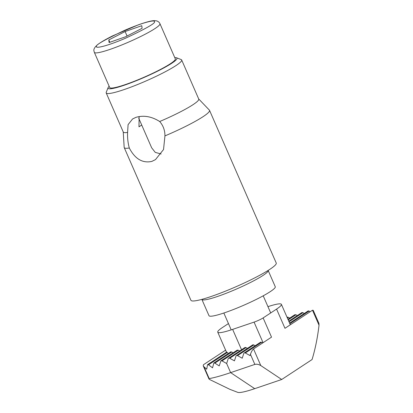 <?xml version="1.0" encoding="UTF-8"?>
<svg xmlns="http://www.w3.org/2000/svg" width="413" height="413" viewBox="0 0 413 413"><rect width="100%" height="100%" fill="white"/><g stroke="black" fill="none" stroke-linecap="round" stroke-linejoin="round"><path stroke-width="0.62" d="M124.225 147.606L190.935 300.303A46.545 5.601 -23.6 0 0 210.888 296.58A46.545 5.601 -23.6 0 0 255.239 277.634A46.545 5.601 -23.6 0 0 276.24 263.029L209.53 110.338A46.545 5.601 156.4 0 1 164.942 135.903L163.538 149.532L155.489 159.609L151.834 161.411C142.5 163.414 134.994 158.943 129.305 148.009A46.545 5.601 156.4 0 1 124.225 147.606A46.545 5.601 156.4 0 1 124.168 147.364L123.239 131.933M129.305 148.009C127.927 142.986 127.359 137.787 127.591 132.418L128.087 124.633L132.563 118.98L135.954 117.344C143.734 115.062 151.648 116.451 159.692 121.515C163.212 125.578 164.963 130.374 164.942 135.903M174.771 57.608A37.593 4.522 156.4 0 1 176.49 57.763L181.152 59.549A41.176 4.956 156.4 0 1 181.668 59.978A41.176 4.956 156.4 0 1 163.089 72.894A41.176 4.956 156.4 0 1 123.859 89.662A41.176 4.956 156.4 0 1 106.208 92.951A41.176 4.956 156.4 0 1 106.244 92.275L108.098 87.644A37.593 4.522 156.4 0 1 109.156 86.276M127.591 132.418A41.176 4.956 156.4 0 1 123.286 132.036L106.208 92.951M208.988 315.687A36.163 4.352 -23.6 0 0 224.491 312.796A36.163 4.352 -23.6 0 0 258.946 298.072A36.163 4.352 -23.6 0 0 275.264 286.73L268.151 270.443A36.163 4.352 156.4 0 1 251.832 281.79A36.163 4.352 156.4 0 1 217.377 296.513A36.163 4.352 156.4 0 1 201.874 299.399L208.988 315.687M176.49 57.763A37.593 4.522 156.4 0 1 161.772 69.028A37.593 4.522 156.4 0 1 124.184 85.254A37.593 4.522 156.4 0 1 108.098 87.644M198.705 98.965L209.391 110.132A46.545 5.601 156.4 0 1 209.53 110.338M151.664 147.802L155.257 152.387L161.116 153.992M139.129 116.569L138.98 126.827L141.716 125.031M181.668 59.978L198.746 99.063A41.176 4.956 156.4 0 1 159.692 121.515M159.955 23.696L175.324 58.873A35.807 4.311 156.4 0 1 159.17 70.107A35.807 4.311 156.4 0 1 125.056 84.68A35.807 4.311 156.4 0 1 109.708 87.541L94.34 52.363A35.807 4.311 156.4 0 0 109.688 49.503A35.807 4.311 156.4 0 0 143.301 35.182A35.807 4.311 156.4 0 0 159.996 23.846A35.807 4.311 156.4 0 0 159.955 23.696C159.299 22.287 158.148 21.342 156.501 20.867L154.457 20.65C151.927 20.65 147.498 21.6 138.236 24.878L112.692 35.843C103.802 40.324 99.476 43.097 97.138 45.058C94.5 47.459 93.446 49.462 93.978 51.062L94.34 52.363M141.767 25.709L142.098 28.29L125.769 36.7L109.115 42.534L108.784 39.953L125.108 31.543L141.767 25.709M125.108 31.543L127.07 36.029M108.784 39.953L109.806 42.291M254.718 388.664L230.63 372.629A68.026 8.188 156.4 0 1 209.205 378.597C208.694 378.778 208.957 379.144 210 379.697L229.964 389.371L237.733 392.35A40.815 4.91 -23.6 0 0 254.718 388.664L281.712 379.495L312.073 359.542C315.289 348.897 317.607 337.452 319.022 325.191L318.95 323.405L313.24 310.328L312.481 310.22L319.022 325.191M225.617 350.167L203.459 364.725L203.222 365.81L208.937 378.881L209.205 378.597L204.105 366.925L203.222 365.81M228.451 323.57L222.581 327.432A34.728 4.182 -23.6 0 0 217.749 332.16A34.728 4.182 -23.6 0 0 232.638 329.388L254.067 322.109A7.16 0.862 156.4 0 0 263.127 317.922L276.571 309.084A34.728 4.182 -23.6 0 0 281.403 304.355A34.728 4.182 -23.6 0 0 267.949 306.647M244.155 352.976A1.43 1.162 56.7 0 1 245.327 352.986L261.563 342.315A1.43 1.162 -123.3 0 0 260.391 342.305L244.155 352.976A1.43 1.162 56.7 0 0 243.753 353.523L242.23 358.216L237.532 355.634L253.773 344.963A1.43 1.162 -123.3 0 0 252.601 344.953L236.36 355.624A1.43 1.162 56.7 0 0 235.957 356.166L234.439 360.864L229.742 358.283A1.43 1.162 56.7 0 0 228.57 358.272A1.43 1.162 56.7 0 0 228.167 358.814L226.644 363.512L222.003 360.89L238.301 350.183L237.212 350.121L220.878 360.854L219.215 365.918L214.868 363.11L213.836 363.006L212.535 367.838L208.503 364.813L207.579 364.643L206.686 369.207L204.105 366.925M208.503 364.813L227.32 352.449L226.773 352.31M227.32 352.449L228.188 353.574M214.868 363.11L231.838 351.959L230.738 352.181M231.838 351.959L232.994 352.888M238.301 350.183L239.648 350.993M281.712 379.495L260.794 365.567L253.541 348.959L271.522 337.137L263.127 317.922M276.571 309.084L284.97 328.304L312.481 310.22M261.563 342.315L262.699 342.94M229.742 358.283L245.978 347.612A1.43 1.162 -123.3 0 0 244.806 347.601L228.57 358.272M245.978 347.612L247.382 348.381M253.773 344.963L255.177 345.733M287.345 317.953L288.3 317.323A1.43 1.162 -123.3 0 0 287.128 317.318L287.081 317.349M288.3 317.323L289.704 318.098M226.644 363.512L230.63 372.629L254.842 364.405C256.726 363.967 258.708 364.359 260.794 365.567M220.878 360.854L222.003 360.89M253.541 348.959C252.4 349.914 251.362 351.7 250.433 354.308L250.025 355.567L245.327 352.986M289.864 323.72L309.141 311.046L308.227 310.87L289.596 323.116M309.141 311.046L310.075 311.805M288.181 319.874L295.961 314.763L294.841 314.721L287.918 319.27M295.961 314.763L297.308 315.573M289.023 321.799L302.946 312.646L301.924 312.543L288.759 321.19M302.946 312.646L304.205 313.513M236.36 355.624A1.43 1.162 56.7 0 1 237.532 355.634M96.534 46.607C94.649 45.466 104.117 39.999 124.938 30.206C146.341 21.017 155.365 19.989 154.348 21.636C156.228 22.777 146.76 28.244 125.939 38.037C104.535 47.221 95.517 48.254 96.534 46.607M241.538 349.749L232.638 329.388M263.066 342.697L254.067 322.109M250.433 354.308L254.842 364.405M231.203 329.868L223.841 313.018M151.685 147.854L138.706 118.139M270.701 312.946L263.215 295.816M217.749 332.16L226.505 352.206M281.403 304.355L290.329 324.783M207.579 364.643L226.794 352.021M213.836 363.006L230.965 351.752"/></g></svg>

